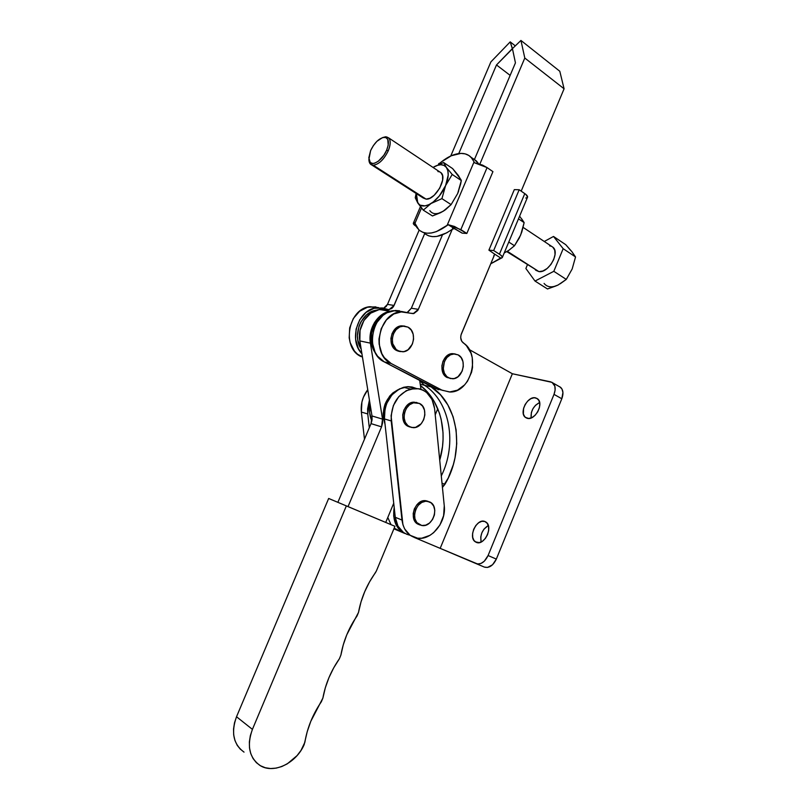 <?xml version="1.0" encoding="UTF-8"?>
<svg xmlns="http://www.w3.org/2000/svg" width="809" height="809" viewBox="0 0 809 809"><rect width="100%" height="100%" fill="white"/><g stroke="black" fill="none" stroke-linecap="round" stroke-linejoin="round"><path stroke-width="1.21" d="M240.506 749.397L237.249 745.362L234.954 740.488L233.69 734.976L233.538 729.02L234.489 722.872L236.521 716.754L328.656 498.465L385.731 522.432L393.73 503.228L385.731 522.432L394.944 526.305L376.367 571.002L394.944 526.305L346.353 505.918L252.418 729.374L250.345 735.634L249.364 741.924L249.506 748.001L250.77 753.624L253.096 758.579L256.382 762.675L260.508 765.769L265.312 767.741L270.59 768.54L276.152 768.125L281.785 766.538L287.276 763.848L297.085 755.596L301.039 750.358L304.872 742.298C307.258 727.898 312.759 714.377 321.365 701.727L322.882 698.086C325.461 684.02 330.952 670.924 339.355 658.809L333.632 667.971L328.919 677.709L325.309 687.822L322.882 698.086L310.777 721.355L307.198 731.771L304.174 744.604C296.225 763.281 273.523 774.314 259.942 765.435C249.172 757.527 246.664 745.504 252.418 729.374L236.521 716.754L328.656 498.465L394.944 526.305L346.353 505.918L252.418 729.374L236.521 716.754C230.889 732.509 233.386 744.3 244.025 752.127M376.367 571.002L369.511 581.944L364.697 591.713L360.996 601.947L358.508 612.403C361.158 598.013 366.77 584.826 375.336 572.833L376.367 571.002M358.508 612.403L346.778 634.772L343.259 644.844L340.902 655.078C343.39 641.041 348.76 628.017 357.012 616.003L358.508 612.403M340.902 655.078L339.355 658.809L340.902 655.078M390.171 311.354L379.674 309.513C367.326 310.767 357.194 326.684 359.843 340.923L371.998 415.968L382.526 419.113L370.401 343.147L382.526 419.113L371.998 415.968L371.038 423.623L381.545 426.859L382.576 423.016L382.526 419.113L381.545 426.859L348.032 506.606L381.545 426.859L371.038 423.623L337.879 502.338L371.038 423.623L372.059 419.82L371.998 415.968L359.843 340.923L360.056 330.365L363.898 320.536L370.674 313.184L379.168 309.594L387.865 310.343M390.423 311.323C377.985 312.598 367.751 328.737 370.401 343.147L359.843 340.923L370.401 343.147L370.633 332.459L374.516 322.498L381.352 315.045L386.955 312.132L390.565 311.303L379.674 309.513M419.669 380.422L420.993 389.301L419.669 380.422M370.168 404.652C368.995 410.567 369.561 416.018 371.857 420.983L369.683 412.893L370.168 404.652M418.556 524.404L419.922 524.96C409.364 521.148 416.15 499.264 427.263 501.256L431.167 502.874L433.664 506.029L434.797 510.287L434.403 515.009L432.542 519.489L429.498 523.059L425.716 525.162L421.772 525.496L416.837 522.594L414.946 518.802L414.552 514.19L415.715 509.437L418.253 505.312L421.772 502.419L425.736 501.216L429.518 501.873C440.086 505.928 432.967 527.812 421.823 525.496L418.556 524.404L415.472 522.038L413.581 518.256L413.187 513.644L414.339 508.912L416.878 504.776L422.359 501.074L428.143 501.358L425.888 500.731C414.784 498.738 408.009 520.591 418.556 524.404L418.84 524.515M397.856 389.796C385.114 397.674 380.837 409.142 385.023 424.189L383.375 418L383.163 413.379L385.044 404.146L389.695 396.107L392.85 392.941L397.856 389.796M407.888 386.651L414.784 388.391L406.26 390.686L398.736 396.703L393.386 405.521L391.081 415.775L402.922 524.728L404.652 528.934L410.153 535.305L417.626 538.207L421.732 538.218L429.933 535.356L433.705 532.615L439.914 525.041L443.615 515.657L444.262 505.847L434.605 408.656L432.026 399.403L426.555 392.405L422.976 390.11L419.001 388.755L410.476 389.038L403.6 387.289L407.888 386.651L416.099 388.391L412.094 387.015L407.888 386.651L399.403 388.917L391.91 394.883L386.601 403.63L385.044 408.636L384.447 418.931L391.202 420.943C390.889 404.844 397.31 394.205 410.476 389.038L403.6 387.289C390.504 392.405 384.113 402.953 384.447 418.931L395.277 517.295L397.947 526.123L403.438 532.464L406.978 534.375M408.242 426.404L409.617 426.818C399.585 422.642 404.611 402.033 415.543 402.538L419.446 403.438L422.571 406.108L424.472 410.133L424.867 414.906L423.694 419.699L421.135 423.805L415.573 427.364L411.518 427.476L407.908 425.706L405.299 422.308L404.085 417.798L404.48 412.873L406.411 408.282L409.576 404.753L413.5 402.811L419.446 403.438C429.508 407.867 424.118 428.507 413.116 427.668L408.242 426.404L410.214 427.081L405.066 423.774L403.125 419.75L402.71 414.946L403.883 410.102L406.482 405.966L410.092 403.185L414.157 402.174C403.226 401.658 398.21 422.237 408.242 426.404M417.131 402.67L416.17 402.386M414.784 388.391C425.959 389.018 432.572 395.773 434.605 408.656L444.262 505.847C446.457 522.614 430.954 541.079 416.857 538.096C408.474 536.215 403.519 530.198 401.982 520.045L395.277 517.295C396.814 527.347 401.729 533.323 410.042 535.224M384.447 418.931L391.202 420.943L401.982 520.045L395.277 517.295L384.447 418.931M361.36 412.054L361.916 402.043L363.433 397.168L367.751 389.726C362.725 396.339 360.602 403.782 361.36 412.054L367.751 413.955L369.308 427.718L367.751 413.955L369.42 400.071L367.61 408.929L367.751 413.955L361.36 412.054L364.475 439.196L361.36 412.054M484.854 521.502L485.966 522.078C493.561 526.679 484.257 546.206 476.299 542.354L473.993 540.503L472.699 537.368L472.598 533.414L473.71 529.248L475.854 525.486L478.726 522.695L481.881 521.289L484.854 521.502L487.2 523.292L488.545 526.416L488.666 530.401L487.554 534.628L485.37 538.44L482.457 541.241L479.272 542.617L475.348 541.848C467.733 537.297 476.814 517.881 484.854 521.502L485.44 521.765L484.854 521.502M535.609 397.876L537.601 398.847C544.235 403.519 534.971 420.892 527.225 418.304L524.798 416.827L523.383 414.036L523.575 408.353L525.203 404.399L527.771 401.001L530.896 398.665L534.122 397.745L536.954 398.402L538.946 400.536L539.805 403.843L539.381 407.807L537.742 411.821L535.123 415.26L531.958 417.596L528.712 418.465L525.395 417.393C518.741 412.782 527.771 395.52 535.609 397.876L537.955 399.181L535.609 397.876M559.798 386.783L561.972 389.008L562.933 392.456L561.81 398.766L496.342 559.09L488.08 555.54L496.342 559.09L492.55 564.753L487.544 567.443L484.379 567.089L476.127 563.62L484.379 567.089C489.132 568.322 493.116 565.653 496.342 559.09L561.81 398.766L554.013 394.377L555.116 390.08L554.853 386.186L552.051 382.364L512.36 373.748L469.301 349.589L512.36 373.748L440.177 548.36L477.623 564.004L480.971 563.458L484.278 561.234L488.08 555.54C484.834 562.144 480.849 564.824 476.107 563.61L440.177 548.36L512.36 373.748L550.605 381.838L552.881 382.94C555.48 385.509 555.854 389.321 554.013 394.377L561.81 398.766C563.63 393.73 563.246 389.928 560.637 387.359L559.019 386.439M398.159 530.633L404.763 533.434C395.864 528.651 392.345 519.985 394.195 507.425L393.67 516L396.086 524.869L398.392 528.489L404.763 533.434L394.175 528.146L398.159 530.633L393.892 528.833L398.159 530.633M414.097 537.378L440.177 548.36L414.097 537.378M554.013 394.377L488.08 555.54L554.013 394.377M429.66 385.65L440.511 394.832L447.842 404.915L453.101 416.746L456.094 429.842L456.741 443.686L455.032 457.732L453.323 464.659L448.247 478.008L442.432 487.443L444.94 484.298L442.017 483.266L444.94 484.298C464.771 451.412 458.824 404.551 431.369 386.945L429.66 385.65M441.289 475.945C457.338 443.797 450.097 401.729 424.513 385.266L431.369 386.945L424.513 385.266C450.097 401.729 457.338 443.797 441.289 475.945M419.699 380.614L424.513 385.266L419.699 380.614M387.794 517.467L391.01 524.657L387.794 517.467M488.302 525.516L483.984 529.116L481.851 532.858L480.748 537.004L481.143 542.01C479.929 534.901 482.316 529.41 488.302 525.516M539.633 402.518L535.538 405.258L532.979 408.646L531.361 412.58L531.129 417.96C530.643 411.002 533.485 405.865 539.633 402.518M435.222 414.805L437.77 408.687L435.222 414.805M439.722 460.179L442.523 446.487L443.059 439.56L443.019 432.684L441.168 419.335L439.388 413.005L434.15 401.335L426.849 391.394L420.437 385.519C440.389 400.526 448.156 432.006 439.722 460.179M420.235 384.214L424.513 385.266L420.235 384.214M385.63 136.782L382.677 137.56L385.63 136.782L388.724 137.935C390.838 140.523 390.686 144.801 388.269 150.787L386.641 150.201C381.949 161.77 369.551 168.05 368.894 159.424L370.623 150.565L368.823 157.765L370.269 162.538L372.878 163.509L374.547 163.246L378.288 161.254L383.83 155.277L386.641 150.201L388.209 145.155L387.764 139.33L385.691 137.479L382.546 137.601L376.923 141.312L373.384 145.58L370.623 150.565C374.537 142.617 379.108 138.187 384.326 137.287C388.816 137.965 389.584 142.263 386.641 150.201L388.269 150.787C383.941 159.525 378.966 164.338 373.323 165.228C378.966 164.338 383.941 159.525 388.269 150.787C391.455 142.182 390.616 137.51 385.741 136.782L385.66 136.812M368.914 159.666L368.995 160.789C369.44 163.681 370.876 165.167 373.323 165.228L370.441 164.116L368.914 159.666M506.758 251.609L538.936 271.612L507.314 251.296L538.936 271.612C548.31 273.3 560.141 252.995 553.053 247.321L551.556 246.33M371.776 164.975L423.117 197.932L426.11 199.135L373.323 165.228L426.11 199.135L423.168 197.983L422.187 196.658M474.074 161.851L474.478 162.781L474.074 161.851L447.053 225.529C435.04 234.084 425.625 235.5 418.789 229.776L414.613 222.647L413.429 223.001L413.419 223.891L416.139 226.358C413.814 224.791 412.924 223.668 413.439 222.991L414.613 222.647L414.865 223.537L421.499 207.994L414.865 223.537L416.797 227.42L419.497 230.393L422.915 232.345L426.96 233.214L431.531 232.962L436.496 231.576L448.216 224.7L462.131 233.123L466.844 233.447L454.476 226.459L448.216 224.7L447.053 225.529L474.074 161.851L471.829 158.149L468.836 155.47L465.165 153.872L460.938 153.397C465.044 153.336 468.411 154.63 471.06 157.28L474.074 161.851M473.932 158.999L478.432 163.57L476.44 160.991L472.426 158.22M451.109 204.606L441.916 198.64L431.066 203.484L423.289 210.148L432.461 215.963L440.703 212.636L445.446 209.753L451.109 204.606L457.672 193.533L460.665 183.916L461.312 180.559L460.827 179.467L452.625 168.585L443.615 162.518L452.625 168.585L458.379 175.492L461.312 180.559L452.211 174.461L461.312 180.559L457.672 193.533L451.109 204.606L443.17 211.26L432.461 215.963L423.289 210.148L417.778 202.978L415.26 197.78L417.778 202.978L420.063 205.162L424.998 205.901L428.972 204.626L433.179 202.028L439.297 196L445.597 185.564L441.916 198.64L451.109 204.606M416.129 193.442L415.26 197.78L416.129 193.442M433.048 167.433L443.615 162.518L446.416 167.463L452.211 174.461L445.597 185.564L448.206 175.088L447.852 170.76L446.416 167.463L444.01 165.41L440.814 164.723L437.032 165.44L433.048 167.433M416.382 193.604L416.989 201.431L423.289 210.148L431.066 203.484L441.916 198.64L445.597 185.564L452.211 174.461L446.416 167.463L443.615 162.518L433.341 167.251C439.145 163.833 443.514 163.903 446.416 167.463C449.046 171.609 448.773 177.646 445.597 185.564C442.027 193.493 437.184 199.469 431.066 203.484C424.998 206.983 420.569 206.811 417.778 202.978L416.382 193.604M437.891 171.548L439.54 171.811M440.905 172.61L442.563 175.624L442.624 180.144L439.712 188.204L434.19 195.272L429.983 198.195L426.11 199.135C435.04 200.207 447.62 178.162 441.117 172.813L439.742 171.892M429.812 210.633C432.643 214.486 437.103 214.688 443.17 211.26L444.728 210.239M457.672 193.523L458.632 191.025M454.648 228.785L462.131 233.123L466.844 233.447L492.934 171.639L487.069 167.594L474.478 162.781L482.488 165.076L487.069 167.594L460.837 229.625L487.069 167.594L492.934 171.639L466.844 233.447L460.837 229.625L448.216 224.7L454.648 228.785M453.06 228.998L453.839 228.816L453.06 228.998M438.69 164.439L438.832 163.549L440.076 163.034L438.64 164.015M424.26 233.164C430.904 238.766 440.056 237.603 451.725 229.665L446.608 232.911L436.85 236.43L432.461 236.632L428.558 235.803L425.221 233.983M441.087 162.124L440.076 163.034L441.087 162.124L440.409 163.721L441.087 162.124C448.125 156.531 454.739 153.619 460.938 153.397L451.331 155.743L441.087 162.124M521.714 218.915L524.141 222.617L518.488 218.834L524.141 222.617L521.785 232.072L519.338 237.937L514.484 245.754L508.679 250.446L504.229 252.924L508.679 250.446L514.484 245.754L508.77 242.043L514.484 245.754L520.652 235.055L524.141 222.617L519.611 216.175M506.394 251.811L508.517 250.497M502.419 257.232L527.438 197.436C528.034 196.567 527.155 195.293 524.788 193.614L499.416 254.198C501.843 255.786 502.783 256.928 502.258 257.626L490.739 263.785L500.67 258.01L494.228 253.834L500.67 258.01L502.106 257.747L502.379 256.949L500.559 254.977L493.672 250.537L488.909 250.133L494.228 253.834L488.909 250.133L514.302 189.64L488.909 250.133L493.672 250.537L519.176 189.741L514.302 189.64L519.176 189.741L493.672 250.537L499.416 254.198L524.788 193.614L519.176 189.741L525.89 194.443L527.589 197.174M493.733 256.028L494.633 254.168L494.077 255.735M527.266 197.598L525.779 198.023M555.945 285.951L547.481 288.965L535.012 281.057L525.88 268.487L527.387 264.856L525.88 268.487L535.012 281.057L553.821 271.308L563.175 248.687L553.508 236.461L544.265 241.476L553.508 236.461L565.774 244.712L571.852 251.619L575.533 256.959L563.175 248.687L553.508 236.461L565.774 244.712L570.628 250.375M552.81 247.109L554.721 250.153L555.045 254.522L553.71 259.558L550.929 264.472L547.137 268.487L542.92 270.985L538.936 271.612L535.791 270.267L534.688 268.912M549.614 245.855L551.344 246.239M572.843 253.146L575.533 256.959L572.165 268.993L566.29 279.408L560.202 283.787M566.29 279.408L553.821 271.308L563.175 248.687L575.533 256.959L572.165 268.993L566.29 279.408L558.079 285.021L547.481 288.965L535.012 281.057L553.821 271.308L566.29 279.408M544.073 283.423C547.268 287.347 551.94 287.883 558.079 285.021M452.241 353.634L455.154 353.948L450.997 353.826L445.557 357.173L443.029 361.208L441.856 365.981L442.988 372.929L445.486 376.367L448.55 377.843C439.257 373.596 443.423 354.069 453.677 353.917L458.157 354.898L461.16 357.629L462.97 361.674L463.314 366.426L462.161 371.149L458.036 376.701L454.284 378.551L450.37 378.551L446.902 376.691L444.404 373.252L443.271 368.742L444.444 361.512L446.983 357.467L450.482 354.797L454.405 353.897L458.157 354.898C467.471 359.378 462.97 378.915 452.666 378.774L447.124 377.51C437.841 373.273 442.007 353.776 452.241 353.634L453.677 353.917M376.66 310.181C361.421 311.414 351.773 335.502 361.158 349.043L357.841 340.215L357.447 335.553L359.004 326.229L360.895 321.921L366.528 314.883L370.047 312.416L376.66 310.181M399.606 351.46L396.592 350.489L393.336 347.648L391.334 343.41L390.899 338.445L392.102 333.51L394.762 329.364L398.453 326.654L404.621 326.078L401.294 325.845C390.666 326.482 386.945 346.06 396.592 350.489L397.977 350.782C388.32 346.353 392.052 326.745 402.69 326.098L407.999 327.139L411.215 330.021L413.166 334.248L413.581 339.173L412.388 344.068L408.049 349.751L404.075 351.612L399.919 351.551L396.218 349.569L392.719 343.694L392.284 338.718L393.487 333.773L396.147 329.627L399.848 326.907L404.004 326.037L407.999 327.139C417.697 331.821 413.591 351.49 402.862 351.794L396.592 350.489L398.534 351.248M383.314 315.106C371.179 321.861 367.104 342.652 375.76 353.472L372.615 347.546L371.452 343.077L371.473 333.541L374.577 324.48L377.156 320.586L383.314 315.106M510.135 75.368L496.493 64.953L458.764 153.558L496.493 64.953L510.135 75.368M424.968 232.941L393.477 306.601L391.809 308.462L388.613 309.655L382.445 307.956L374.021 308.3L366.062 312.405L359.772 319.697L356.102 329.101L355.596 339.214L358.326 348.517L361.916 353.745C348.214 340.235 358.053 309.25 376.478 307.804L389.109 309.614L394.084 305.448L387.481 304.386L386.115 306.54L383.658 308.239L387.481 304.386L394.084 305.448L424.968 232.941M375.892 306.874L367.498 307.208L359.59 311.273L353.331 318.503L349.68 327.837L349.185 337.869L350.166 342.672L354.372 350.975L357.447 354.16L362.422 356.87L360.996 356.547C341.206 347.799 348.234 308.32 369.946 306.712L378.652 307.632M490.881 61.909L450.755 155.995L490.881 61.909L510.216 41.876L512.309 48.651L496.493 64.953L512.461 48.773L510.216 41.876L515.303 45.87L510.216 41.876L490.881 61.909M419.153 230.1L387.481 304.386L419.153 230.1M408.009 311.94L411.346 308.219L442.472 234.853L411.346 308.219L418.334 309.341L452.929 227.693L418.334 309.341L413.268 313.629L410.567 313.235L413.895 313.508L417.717 310.525L418.334 309.341L411.346 308.219L407.493 312.163M474.408 159.585L515.444 62.869L512.431 48.631L520.945 40.45L524.798 58.036L564.085 88.788L521.188 191.126L564.085 88.788L559.798 71.263L520.945 40.45L524.798 58.036L479.889 164.035L524.798 58.036L564.085 88.788L559.798 71.263L520.945 40.45L512.431 48.631L515.444 62.869L474.408 159.585M438.589 389.786L384.275 361.896L377.57 356.182L375.083 352.208L372.342 342.723L372.191 337.575L374.365 327.423L376.62 322.801L383.001 315.358L386.894 312.8L395.338 310.484L399.575 310.798M442.21 390.272L450.057 392.001C470.899 392.608 481.335 353.978 463.304 342.945C460.726 340.741 460.088 337.697 461.393 333.814L494.157 255.634L460.968 335.078L460.705 337.727L461.767 341.297L466.439 345.665L470.98 353.169L472.244 357.669L472.537 367.387L471.556 372.261L467.531 381.15L464.619 384.872L457.52 390.16L449.551 392.011L441.856 390.1L391.091 363.463L384.366 357.709L381.868 353.705L379.128 344.149L378.976 338.961L381.181 328.727L386.368 319.959L393.771 313.973L402.255 311.637L410.567 313.235L400.445 311.799C378.288 313.518 370.937 354.473 391.091 363.463L441.856 390.1L434.858 388.371L384.275 361.896L391.091 363.463L384.275 361.896C364.202 352.957 371.473 312.345 393.538 310.646L400.445 311.799M402.508 311.627L393.538 310.646M425.888 500.731L427.263 501.256M414.157 402.174L415.543 402.538M560.637 387.359L552.881 382.94M525.395 417.393L526.932 418.223M475.348 541.848L477.047 542.586M368.995 160.789L368.894 159.424M471.06 157.28L476.44 160.991M413.439 222.991L420.427 206.649M438.397 164.571L438.842 163.529M441.117 172.813L388.724 137.935M553.053 247.321L523.14 227.41M385.741 136.782L384.326 137.287M401.294 325.845L402.69 326.098M376.478 307.804L369.946 306.712"/></g></svg>
